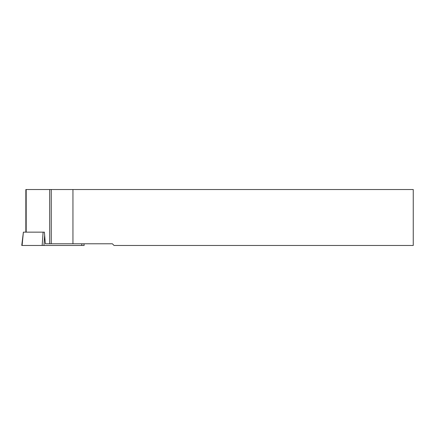 <?xml version="1.0" encoding="UTF-8"?>
<svg xmlns="http://www.w3.org/2000/svg" width="435" height="435" viewBox="0 0 435 435"><rect width="100%" height="100%" fill="white"/><g stroke="black" fill="none" stroke-linecap="round" stroke-linejoin="round"><path stroke-width="0.65" d="M25.844 232.154L25.844 189.535L413.25 189.535L413.25 245.465L114.046 245.465L112.371 243.785L45.327 243.785L44.403 232.154L23.387 232.154L22.093 245.465L21.75 245.465L23.387 232.154M72.949 189.535L72.949 243.785M83.939 243.785L84.145 245.465L22.093 245.465M26.182 232.154L26.182 189.535M49.682 243.785L49.682 189.535M51.259 243.785L51.259 189.535M81.802 243.785L81.791 245.465M44.653 235.308L43.94 245.465M42.173 245.465L43.108 232.154"/></g></svg>
